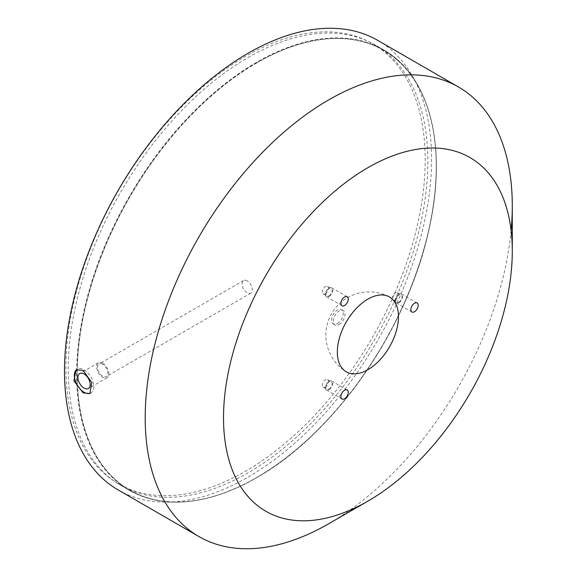 <?xml version="1.0" encoding="UTF-8"?>
<svg xmlns="http://www.w3.org/2000/svg" width="577" height="577" viewBox="0 0 577 577"><rect width="100%" height="100%" fill="white"/><g stroke="black" fill="none" stroke-linecap="round" stroke-linejoin="round"><path stroke-width="0.43" stroke-dasharray="2.88 2.16" d="M325.385 386.922A4.327 2.496 120 0 0 328.212 383.106A4.327 2.496 120 0 0 327.548 379.644A4.327 2.496 120 0 0 325.385 379.854A4.327 2.496 120 0 0 322.557 383.669A4.327 2.496 120 0 0 323.221 387.131A4.327 2.496 120 0 0 325.385 386.922M329.056 389.035A4.327 2.496 120 0 0 331.876 385.227A4.327 2.496 120 0 0 331.22 381.758A4.327 2.496 120 0 0 329.056 381.974A4.327 2.496 120 0 0 326.229 385.782A4.327 2.496 120 0 0 326.892 389.251A4.327 2.496 120 0 0 329.056 389.035M329.056 389.742A5.193 3 120 0 0 332.446 385.169A5.193 3 120 0 0 331.645 381.008A5.193 3 120 0 0 329.056 381.267A5.193 3 120 0 0 325.659 385.84A5.193 3 120 0 0 326.459 390.002A5.193 3 120 0 0 329.056 389.742M325.385 293.693A4.327 2.496 120 0 0 328.212 289.878A4.327 2.496 120 0 0 327.548 286.408A4.327 2.496 120 0 0 325.385 286.625A4.327 2.496 120 0 0 322.557 290.44A4.327 2.496 120 0 0 323.221 293.902A4.327 2.496 120 0 0 325.385 293.693M329.056 295.806A4.327 2.496 120 0 0 331.876 291.998A4.327 2.496 120 0 0 331.22 288.529A4.327 2.496 120 0 0 329.056 288.745A4.327 2.496 120 0 0 326.229 292.553A4.327 2.496 120 0 0 326.892 296.023A4.327 2.496 120 0 0 329.056 295.806M329.056 296.513A5.193 3 120 0 0 332.446 291.94A5.193 3 120 0 0 331.645 287.779A5.193 3 120 0 0 329.056 288.038A5.193 3 120 0 0 325.659 292.611A5.193 3 120 0 0 326.459 296.773A5.193 3 120 0 0 329.056 296.513M395.31 299.932A4.327 2.496 120 0 0 398.137 296.124A4.327 2.496 120 0 0 397.474 292.654A4.327 2.496 120 0 0 395.31 292.871A4.327 2.496 120 0 0 392.483 296.686A4.327 2.496 120 0 0 393.146 300.148A4.327 2.496 120 0 0 395.31 299.932M398.974 302.052A4.327 2.496 120 0 0 401.801 298.244A4.327 2.496 120 0 0 401.138 294.775A4.327 2.496 120 0 0 398.974 294.991A4.327 2.496 120 0 0 396.147 298.799A4.327 2.496 120 0 0 396.81 302.269A4.327 2.496 120 0 0 398.974 302.052M398.974 302.759A5.193 3 120 0 0 402.364 298.186A5.193 3 120 0 0 401.57 294.025A5.193 3 120 0 0 398.974 294.284A5.193 3 120 0 0 395.584 298.857A5.193 3 120 0 0 396.377 303.019A5.193 3 120 0 0 398.974 302.759M247.23 280.905A7.27 4.198 -120 0 0 243.595 280.545A7.27 4.198 -120 0 0 242.484 286.372A7.27 4.198 -120 0 0 247.23 292.777A7.27 4.198 -120 0 0 250.865 293.13A7.27 4.198 -120 0 0 251.976 287.31A7.27 4.198 -120 0 0 247.23 280.905M102.72 364.339A7.27 4.198 -120 0 0 99.085 363.979A7.27 4.198 -120 0 0 97.975 369.799A7.27 4.198 -120 0 0 102.72 376.204A7.27 4.198 -120 0 0 106.356 376.565A7.27 4.198 -120 0 0 107.466 370.744A7.27 4.198 -120 0 0 102.72 364.339M102.72 363.207A8.655 4.998 -120 0 0 98.393 362.782A8.655 4.998 -120 0 0 97.073 369.713A8.655 4.998 -120 0 0 102.72 377.336A8.655 4.998 -120 0 0 107.048 377.762A8.655 4.998 -120 0 0 108.375 370.831A8.655 4.998 -120 0 0 102.72 363.207M90.351 393.218A13.733 7.927 -120 0 0 90.942 392.93A13.733 7.927 -120 0 0 93.048 381.924A13.733 7.927 -120 0 0 84.076 369.821A13.733 7.927 -120 0 0 77.21 369.143A13.733 7.927 -120 0 0 76.683 369.496M339.117 324.534A8.266 4.767 120 0 0 344.519 317.256A8.266 4.767 120 0 0 343.25 310.635A8.266 4.767 120 0 0 339.117 311.039A8.266 4.767 120 0 0 333.722 318.324A8.266 4.767 120 0 0 334.985 324.945A8.266 4.767 120 0 0 339.117 324.534M337.444 323.567A8.266 4.767 120 0 0 342.839 316.29A8.266 4.767 120 0 0 341.577 309.669A8.266 4.767 120 0 0 337.444 310.073A8.266 4.767 120 0 0 332.049 317.357A8.266 4.767 120 0 0 333.311 323.978A8.266 4.767 120 0 0 337.444 323.567M248.038 57.577A254.291 146.818 -60 0 1 375.18 44.977A254.291 146.818 -60 0 1 414.156 248.745A254.291 146.818 -60 0 1 248.038 472.83A254.291 146.818 -60 0 1 120.896 485.423A254.291 146.818 -60 0 1 81.912 281.655A254.291 146.818 -60 0 1 248.038 57.577M377.82 40.412A259.563 149.861 -60 0 1 417.604 248.406A259.563 149.861 -60 0 1 248.038 477.136A259.563 149.861 -60 0 1 118.256 489.988M511.107 230.475A259.563 149.861 -60 0 1 328.746 523.728M141.899 154.174A254.068 146.688 -60 0 1 372.583 43.737A254.068 146.688 -60 0 1 349.2 373.362A254.068 146.688 -60 0 1 118.516 483.8A254.068 146.688 -60 0 1 141.899 154.174M153.085 160.63A254.068 146.688 -60 0 1 383.77 50.192A254.068 146.688 -60 0 1 360.387 379.825A254.068 146.688 -60 0 1 129.702 490.255A254.068 146.688 -60 0 1 153.085 160.63M256.426 477.677A254.291 146.818 120 0 0 422.552 253.591A254.291 146.818 120 0 0 383.568 49.824A254.291 146.818 120 0 0 256.426 62.417A254.291 146.818 120 0 0 90.3 286.502A254.291 146.818 120 0 0 129.284 490.27A254.291 146.818 120 0 0 256.426 477.677M256.736 62.958A253.851 146.558 -60 0 1 436.234 166.594A253.851 146.558 -60 0 1 256.736 477.496A253.851 146.558 -60 0 1 77.239 373.86A253.851 146.558 -60 0 1 256.736 62.958M120.896 485.423L129.284 490.27C164.82 509.57 207.273 505.38 256.65 477.698C334.335 434.243 408.242 327.75 429.036 229.329C447.875 147.164 429.807 75.515 383.568 49.824L375.18 44.977M327.548 379.644L331.22 381.758M331.645 381.008L347.188 389.98M327.548 286.408L331.22 288.529M331.645 287.779L347.188 296.751M397.474 292.654L401.138 294.775M401.57 294.025L417.113 302.997M243.595 280.545L99.085 363.979M98.393 362.782L79.749 373.543M77.21 369.143L76.092 369.785M341.577 309.669L343.25 310.635M388.876 296.628A43.253 43.253 0 0 0 347.513 297.66A43.253 43.253 0 0 0 345.673 371.458M333.311 323.978L334.985 324.945M90.942 392.93L89.824 393.572M107.048 377.762L88.404 388.53M250.865 293.13L106.356 376.565M396.377 303.019L411.92 311.984M393.146 300.148L396.81 302.269M326.459 296.773L341.995 305.738M323.221 293.902L326.892 296.023M326.459 390.002L341.995 398.974M323.221 387.131L326.892 389.251M372.583 43.737L383.77 50.192M118.516 483.8L129.702 490.255"/><path stroke-width="0.87" d="M344.592 398.714A5.193 3 120 0 0 347.981 394.141A5.193 3 120 0 0 347.188 389.98A5.193 3 120 0 0 344.592 390.24A5.193 3 120 0 0 341.202 394.812A5.193 3 120 0 0 341.995 398.974A5.193 3 120 0 0 344.592 398.714M344.592 305.485A5.193 3 120 0 0 347.981 300.913A5.193 3 120 0 0 347.188 296.751A5.193 3 120 0 0 344.592 297.011A5.193 3 120 0 0 341.202 301.583A5.193 3 120 0 0 341.995 305.738A5.193 3 120 0 0 344.592 305.485M414.517 311.731A5.193 3 120 0 0 417.907 307.159A5.193 3 120 0 0 417.113 302.997A5.193 3 120 0 0 414.517 303.257A5.193 3 120 0 0 411.12 307.829A5.193 3 120 0 0 411.92 311.984A5.193 3 120 0 0 414.517 311.731M84.076 373.975A8.655 4.998 -120 0 0 79.749 373.543A8.655 4.998 -120 0 0 78.422 380.474A8.655 4.998 -120 0 0 84.076 388.097A8.655 4.998 -120 0 0 88.404 388.53A8.655 4.998 -120 0 0 89.731 381.599A8.655 4.998 -120 0 0 84.076 373.975M83.088 370.391L76.092 369.785L73.899 380.842L83.088 392.822L89.824 393.572L91.844 382.63L83.088 370.391M76.683 369.496A13.733 7.927 -120 0 0 75.255 380.647A13.733 7.927 -120 0 0 84.076 392.252A13.733 7.927 -120 0 0 90.351 393.218M328.746 523.728L367.902 501.124A204.186 117.888 120 0 0 512.282 251.045A204.186 117.888 120 0 0 367.902 167.683A204.186 117.888 120 0 0 223.515 417.762A204.186 117.888 120 0 0 367.902 501.124L328.746 523.728A259.563 149.861 -60 0 1 198.964 536.588A259.563 149.861 -60 0 1 159.173 328.594A259.563 149.861 -60 0 1 328.746 99.864A259.563 149.861 -60 0 1 458.52 87.012A259.563 149.861 -60 0 1 512.282 205.83A259.563 149.861 -60 0 1 511.107 230.475M198.964 536.588L118.256 489.988A259.563 149.861 -60 0 1 78.465 282.002A259.563 149.861 -60 0 1 248.038 53.272A259.563 149.861 -60 0 1 377.82 40.412L458.52 87.012M367.902 299.117A43.225 24.955 120 0 0 339.831 336.636A43.225 24.955 120 0 0 345.673 371.458A43.225 24.955 120 0 0 367.902 369.691A43.225 24.955 120 0 0 396.298 331.039A43.225 24.955 120 0 0 388.876 296.628A43.225 24.955 120 0 0 367.902 299.117M512.282 251.045L512.282 205.83"/></g></svg>
